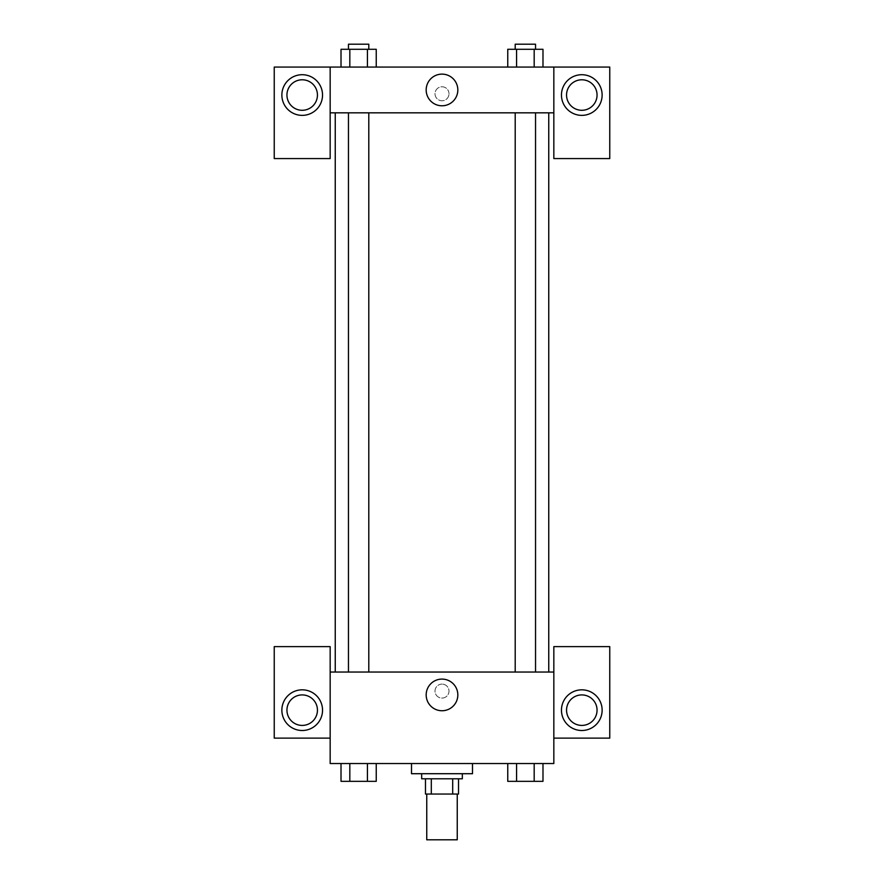 <?xml version="1.0" encoding="UTF-8"?>
<svg xmlns="http://www.w3.org/2000/svg" width="884" height="884" viewBox="0 0 884 884"><rect width="100%" height="100%" fill="white"/><g stroke="black" fill="none" stroke-linecap="round" stroke-linejoin="round"><path stroke-width="0.66" stroke-dasharray="4.42 3.31" d="M457.249 839.8L426.751 839.8M457.249 794.042L426.751 794.042L457.249 794.042M431.304 794.042L425.48 794.042L425.48 778.793L431.304 778.793L431.304 794.042L458.52 794.042M452.696 778.793L431.304 778.793L452.696 778.793L452.696 794.042M431.304 778.793L425.48 778.793M421.668 778.793L462.332 778.793M442 773.71L421.668 773.71L442 773.71M472.498 773.71L411.502 773.71M472.498 763.544L411.502 763.544L472.498 763.544M507.759 763.544L507.759 781.334L516.565 781.334L507.759 781.334L516.565 781.334L516.565 763.544L534.179 763.544L507.759 763.544L543.008 763.544L507.748 763.544L543.008 763.544L534.157 763.544L534.179 781.334L542.986 781.334L534.179 781.334L542.986 781.334L542.986 763.544L507.748 763.544L516.587 763.544L516.565 781.334L534.179 781.334L516.565 781.334L534.179 781.334L534.179 763.544L542.986 763.544M341.014 763.544L341.014 781.334L349.821 781.334L341.014 781.334L349.821 781.334L349.821 763.544L367.435 763.544L341.014 763.544L376.252 763.544L340.992 763.544L367.435 763.544L340.992 763.544L349.821 763.544L349.821 781.334L376.241 781.334L367.435 781.334L376.241 781.334L376.241 763.544L367.412 763.544L376.252 763.544L367.435 763.544L367.435 781.334L349.821 781.334L367.435 781.334L367.435 763.544L376.241 763.544L349.821 763.544L376.241 763.544M330.163 738.129L330.163 646.624L274.239 646.624L274.239 738.129L330.163 738.129L330.163 763.544L553.837 763.544L553.837 738.129L609.761 738.129L609.761 646.624L553.837 646.624L553.837 738.129M330.163 691.1L330.163 698.095L330.163 691.1M302.195 730.504A20.332 20.332 0 0 0 319.809 699.995A20.332 20.332 0 0 0 284.593 699.995A20.332 20.332 0 0 0 302.195 730.504M317.444 710.161A15.249 15.249 0 0 1 294.571 723.377A15.249 15.249 0 0 1 294.571 696.957A15.249 15.249 0 0 1 317.444 710.161M426.176 694.912A15.824 15.824 0 0 0 449.912 708.625A15.824 15.824 0 0 0 449.912 681.21A15.824 15.824 0 0 0 426.176 694.912M553.837 691.1L553.837 698.095L553.837 691.1M581.805 730.504A20.332 20.332 0 0 0 599.407 699.995A20.332 20.332 0 0 0 564.191 699.995A20.332 20.332 0 0 0 581.805 730.504M597.054 710.161A15.249 15.249 0 0 1 574.18 723.377A15.249 15.249 0 0 1 574.18 696.957A15.249 15.249 0 0 1 597.054 710.161M442 684.106A6.995 6.995 0 0 0 435.945 694.592A6.995 6.995 0 0 0 448.055 694.592A6.995 6.995 0 0 0 442 684.106A6.995 6.995 0 0 1 448.055 694.592A6.995 6.995 0 0 1 435.945 694.592A6.995 6.995 0 0 1 442 684.106M330.163 672.039L553.837 672.039M368.794 672.039L348.462 672.039L368.794 672.039L348.462 672.039L368.794 672.039L368.794 112.832L348.462 112.832L368.794 112.832M535.538 672.039L515.206 672.039L535.538 672.039L515.206 672.039L535.538 672.039L535.538 112.832L515.206 112.832L535.538 112.832M548.754 672.039L335.246 672.039L548.754 672.039M548.754 112.832L335.246 112.832L548.754 112.832M553.837 112.832L330.163 112.832L330.163 158.579L274.239 158.579L274.239 67.073L609.761 67.073L609.761 158.579L553.837 158.579L553.837 67.073M448.995 93.77A6.995 6.995 0 0 0 438.508 87.715A6.995 6.995 0 0 0 438.508 99.826A6.995 6.995 0 0 0 448.995 93.77A6.995 6.995 0 0 1 438.508 99.826A6.995 6.995 0 0 1 438.508 87.715A6.995 6.995 0 0 1 448.995 93.77M317.444 95.041A15.249 15.249 0 0 0 294.571 81.825A15.249 15.249 0 0 0 294.571 108.246A15.249 15.249 0 0 0 317.444 95.041M597.054 95.041A15.249 15.249 0 0 0 574.18 81.825A15.249 15.249 0 0 0 574.18 108.246A15.249 15.249 0 0 0 597.054 95.041M302.195 115.373A20.332 20.332 0 0 0 319.809 84.875A20.332 20.332 0 0 0 284.593 84.875A20.332 20.332 0 0 0 302.195 115.373M581.805 115.373A20.332 20.332 0 0 0 599.407 84.875A20.332 20.332 0 0 0 564.191 84.875A20.332 20.332 0 0 0 581.805 115.373M330.163 67.073L330.163 112.832M376.241 67.073L340.992 67.073L376.252 67.073L340.992 67.073L376.241 67.073L376.241 49.283L367.435 49.283L376.241 49.283L367.435 49.283L367.435 67.073L341.014 67.073L367.435 67.073L367.435 49.283L349.821 49.283L367.435 49.283L367.435 67.073M507.759 67.073L543.008 67.073L507.748 67.073L543.008 67.073L507.759 67.073L542.986 67.073L507.759 67.073L507.759 49.283L542.986 49.283L534.179 49.283L534.179 67.073L534.179 49.283L516.565 49.283L516.565 67.073L516.565 49.283L507.759 49.283L542.986 49.283L542.986 67.073M426.176 89.958A15.824 15.824 0 0 0 449.912 103.66A15.824 15.824 0 0 0 449.912 76.245A15.824 15.824 0 0 0 426.176 89.958M553.837 93.77L553.837 86.776L553.837 93.77M330.163 93.77L330.163 86.776L330.163 93.77M535.538 49.283L515.206 49.283L535.538 49.283L515.206 49.283L535.538 49.283L535.538 44.2L515.206 44.2L535.538 44.2L515.206 44.2L515.206 49.283M341.014 67.073L341.014 49.283L349.821 49.283L349.821 67.073L341.014 67.073L349.821 67.073L349.821 49.283L341.014 49.283L367.435 49.283M368.794 49.283L348.462 49.283L368.794 49.283L348.462 49.283L368.794 49.283L368.794 44.2L348.462 44.2L368.794 44.2L348.462 44.2L348.462 49.283M534.179 49.283L534.179 67.073M516.565 49.283L516.565 67.073M349.821 49.283L349.821 67.073M535.538 781.334L515.206 781.334M368.794 781.334L348.462 781.334M534.179 763.544L534.179 781.334M516.565 763.544L516.565 781.334M367.435 763.544L367.435 781.334M349.821 763.544L349.821 781.334M348.462 112.832L348.462 672.039M515.206 112.832L515.206 672.039"/><path stroke-width="1.33" d="M426.751 794.042L426.751 839.8L457.249 839.8L457.249 794.042M452.696 778.793L452.696 794.042L425.48 794.042L425.48 778.793M452.696 794.042L458.52 794.042L458.52 778.793L458.52 794.042M462.332 773.71L462.332 778.793L421.668 778.793L421.668 773.71M431.304 778.793L431.304 794.042M411.502 763.544L411.502 773.71L472.498 773.71L472.498 763.544M553.837 738.129L609.761 738.129L609.761 646.624L553.837 646.624L553.837 763.544L330.163 763.544L330.163 646.624L274.239 646.624L274.239 738.129L330.163 738.129M302.195 730.504A20.332 20.332 0 0 1 284.593 699.995A20.332 20.332 0 0 1 319.809 699.995A20.332 20.332 0 0 1 302.195 730.504M286.946 710.161A15.249 15.249 0 0 1 302.195 694.912A15.249 15.249 0 0 1 317.444 710.161A15.249 15.249 0 0 1 302.195 725.421A15.249 15.249 0 0 1 286.946 710.161M426.176 694.912A15.824 15.824 0 0 1 449.912 681.21A15.824 15.824 0 0 1 449.912 708.625A15.824 15.824 0 0 1 426.176 694.912M553.837 672.039L330.163 672.039M581.805 730.504A20.332 20.332 0 0 1 564.191 699.995A20.332 20.332 0 0 1 599.407 699.995A20.332 20.332 0 0 1 581.805 730.504M566.556 710.161A15.249 15.249 0 0 1 581.805 694.912A15.249 15.249 0 0 1 597.054 710.161A15.249 15.249 0 0 1 581.805 725.421A15.249 15.249 0 0 1 566.556 710.161M548.754 112.832L548.754 672.039M535.538 672.039L535.538 112.832M368.794 112.832L368.794 672.039M553.837 112.832L553.837 158.579L609.761 158.579L609.761 67.073L553.837 67.073L553.837 112.832L330.163 112.832L330.163 158.579L274.239 158.579L274.239 67.073L330.163 67.073L330.163 112.832M317.444 95.041A15.249 15.249 0 0 1 302.195 110.29A15.249 15.249 0 0 1 286.946 95.041A15.249 15.249 0 0 1 302.195 79.781A15.249 15.249 0 0 1 317.444 95.041M302.195 115.373A20.332 20.332 0 0 1 284.593 84.875A20.332 20.332 0 0 1 319.809 84.875A20.332 20.332 0 0 1 302.195 115.373M597.054 95.041A15.249 15.249 0 0 1 574.18 108.246A15.249 15.249 0 0 1 574.18 81.825A15.249 15.249 0 0 1 597.054 95.041M581.805 115.373A20.332 20.332 0 0 1 564.191 84.875A20.332 20.332 0 0 1 599.407 84.875A20.332 20.332 0 0 1 581.805 115.373M553.837 67.073L330.163 67.073M426.176 89.958A15.824 15.824 0 0 1 449.912 76.245A15.824 15.824 0 0 1 449.912 103.66A15.824 15.824 0 0 1 426.176 89.958M542.986 67.073L542.986 49.283L507.759 49.283L507.759 67.073M534.179 49.283L534.179 67.073M516.565 49.283L516.565 67.073M515.206 49.283L515.206 44.2L535.538 44.2L535.538 49.283M376.241 67.073L376.241 49.283L341.014 49.283L341.014 67.073M367.435 49.283L367.435 67.073M349.821 49.283L349.821 67.073M348.462 49.283L348.462 44.2L368.794 44.2L368.794 49.283M542.986 763.544L542.986 781.334L507.759 781.334L507.759 763.544M534.179 763.544L534.179 781.334M516.565 763.544L516.565 781.334M535.538 781.334L515.206 781.334M376.241 763.544L376.241 781.334L341.014 781.334L341.014 763.544M367.435 763.544L367.435 781.334M349.821 763.544L349.821 781.334M368.794 781.334L348.462 781.334M335.246 112.832L335.246 672.039M515.206 672.039L515.206 112.832M348.462 112.832L348.462 672.039"/></g></svg>
